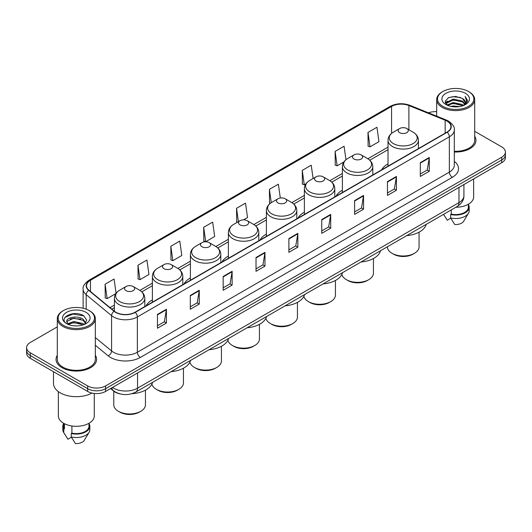 <?xml version="1.0" encoding="UTF-8"?>
<svg xmlns="http://www.w3.org/2000/svg" width="532" height="532" viewBox="0 0 532 532"><rect width="100%" height="100%" fill="white"/><g stroke="black" fill="none" stroke-linecap="round" stroke-linejoin="round"><path stroke-width="0.8" d="M152.391 299.928A22.391 12.928 0 0 0 146.094 305.834M190.39 277.99A22.391 12.928 0 0 0 184.085 283.895M228.388 256.058A22.391 12.928 0 0 0 222.083 261.957M266.386 234.12A22.391 12.928 0 0 0 260.082 240.018M304.384 212.182A22.391 12.928 0 0 0 298.08 218.08M342.375 190.243A22.391 12.928 0 0 0 336.078 196.142M388.021 163.889A22.391 12.928 0 0 0 381.717 169.794M119.78 393.833A12.675 7.315 180 0 1 113.735 391.153L110.583 388.553M57.303 326.874L30.311 342.462A12.675 7.315 0 0 0 26.6 347.635L26.6 353.155A12.675 7.315 0 0 0 30.311 358.329L87.667 391.439A12.675 7.315 0 0 0 105.589 391.439L501.689 162.752A12.675 7.315 0 0 0 505.4 157.578L505.4 154.819A12.675 7.315 0 0 1 501.689 159.992A12.675 7.315 0 0 0 505.4 154.819L505.4 152.059A12.675 7.315 0 0 0 501.689 146.885L474.697 131.304M26.6 347.635A12.675 7.315 0 0 0 30.311 352.809L87.667 385.919A12.675 7.315 0 0 0 105.589 385.919L105.589 388.679L501.689 159.992L105.589 388.679A12.675 7.315 0 0 1 87.667 388.679A12.675 7.315 0 0 0 105.589 388.679L105.589 391.439M30.311 352.809L30.311 355.569L87.667 388.679L30.311 355.569A12.675 7.315 0 0 1 26.6 350.395A12.675 7.315 0 0 0 30.311 355.569L30.311 358.329M57.303 355.29A20.276 11.704 0 0 0 56.04 359.359A20.276 11.704 0 0 0 61.978 367.639A20.276 11.704 0 0 0 84.076 370.179A20.276 11.704 0 0 0 96.591 359.359A20.276 11.704 0 0 0 95.328 355.29A20.276 11.704 0 0 1 96.591 359.359A20.276 11.704 0 0 1 84.076 370.179A20.276 11.704 0 0 1 61.978 367.639A20.276 11.704 0 0 1 56.04 359.359A20.276 11.704 0 0 1 57.303 355.29M446.96 121.09A13.519 7.807 180 0 1 450.923 126.603A13.519 7.807 180 0 1 446.96 132.122L134.982 312.244A13.519 7.807 180 0 1 114.347 311.2L88.957 290.266A13.519 7.807 180 0 1 86.517 285.79A13.519 7.807 180 0 1 90.473 280.271L391.579 106.427A13.519 7.807 180 0 1 408.895 105.555L445.158 120.212A13.519 7.807 180 0 1 446.96 121.09M447.199 120.95A13.859 8 0 0 0 445.351 120.052L409.088 105.396A13.859 8 0 0 0 391.346 106.287L90.234 280.131A13.859 8 0 0 0 88.684 290.379L114.074 311.313A13.859 8 0 0 0 135.221 312.384L447.199 132.262A13.859 8 0 0 0 447.199 120.95M157.445 314.419L157.445 328.217L166.41 323.044L166.41 309.245L157.445 314.419M157.445 325.77L164.348 321.78L166.37 309.704A3.378 1.948 -120 0 0 166.41 309.245M164.288 321.82L166.41 323.044M190.303 295.446L190.303 309.245L199.267 304.071L199.267 290.273L190.303 295.446M190.303 306.798L197.206 302.814L199.227 290.731A3.378 1.948 -120 0 0 199.267 290.273M197.146 302.848L199.267 304.071M223.161 276.474L223.161 290.273L232.125 285.099L232.125 271.3L223.161 276.474M223.161 287.825L230.063 283.842L232.092 271.759A3.378 1.948 -120 0 0 232.125 271.3M230.004 283.875L232.125 285.099M256.025 257.508L256.025 271.3L264.983 266.126L264.983 252.334L256.025 257.508M256.025 268.853L262.928 264.87L264.949 252.793A3.378 1.948 -120 0 0 264.983 252.334M262.861 264.903L264.983 266.126M420.32 162.652L420.32 176.451L429.277 171.277L429.277 157.479L420.32 162.652M420.32 173.997L427.223 170.014L429.244 157.938A3.378 1.948 -120 0 0 429.277 157.479M427.156 170.054L429.277 171.277M387.456 181.625L387.456 195.417L396.42 190.243L396.42 176.451L387.456 181.625M387.456 192.97L394.358 188.986L396.387 176.903A3.378 1.948 -120 0 0 396.42 176.451M394.298 189.02L396.42 190.243M354.598 200.591L354.598 214.389L363.562 209.216L363.562 195.417L354.598 200.591M354.598 211.942L361.501 207.959L363.522 195.876A3.378 1.948 -120 0 0 363.562 195.417M361.441 207.992L363.562 209.216M321.74 219.563L321.74 233.362L330.705 228.188L330.705 214.389L321.74 219.563M321.74 230.915L328.643 226.931L330.665 214.848A3.378 1.948 -120 0 0 330.705 214.389M328.583 226.965L330.705 228.188M288.883 238.536L288.883 252.334L297.84 247.161L297.84 233.362L288.883 238.536M288.883 249.887L295.785 245.897L297.807 233.821A3.378 1.948 -120 0 0 297.84 233.362M295.726 245.937L297.84 247.161M454.301 152.012A20.276 11.704 0 0 0 475.96 140.335A20.276 11.704 0 0 0 474.697 136.258A20.276 11.704 0 0 1 475.96 140.335A20.276 11.704 0 0 1 454.301 152.012M105.589 385.919L501.689 157.233A12.675 7.315 0 0 0 505.4 152.059M436.672 111.673A12.675 7.315 0 0 0 428.466 112.817M170.832 246.263L172.853 260.68L181.811 255.506L179.789 241.089L170.832 246.263L170.972 259.975M137.968 265.235L139.996 279.646L148.953 274.472L146.932 260.055L137.968 265.235L138.114 278.948M116.076 293.325L114.074 279.027L105.11 284.201L105.256 297.92M280.304 198.004L278.369 184.172L269.405 189.345L269.551 203.064M313.095 178.506L311.227 165.206L302.262 170.38L302.409 184.092M345.973 159.706L344.084 146.234L335.12 151.407L335.266 165.12M367.984 132.435L370.006 146.852L378.964 141.678L376.942 127.261L367.984 132.435L368.124 146.147M203.69 227.29L205.711 241.708L214.675 236.534L212.647 222.117L203.69 227.29L203.829 241.003M243.576 219.842L247.533 217.561L245.505 203.144L236.547 208.318L236.693 222.03M237.305 222.263L236.547 221.977M236.547 208.318L238.416 221.625M270.296 203.337L269.405 203.011M269.405 189.345L271.273 202.665M302.262 170.38L304.284 184.79L305.907 183.859M304.284 184.79L302.262 184.039M335.12 151.407L337.148 165.824L343.905 161.921M337.148 165.824L335.12 165.066M370.006 146.852L367.984 146.094M205.711 241.708L203.69 240.949M172.853 260.68L170.832 259.922M139.996 279.646L137.968 278.894M105.11 284.201L107.132 298.618L115.923 293.544M107.132 298.618L105.11 297.86M442.843 106.36A18.168 10.487 0 0 0 468.532 106.36A18.168 10.487 0 0 0 468.532 91.524L469.131 91.87A19.012 10.973 0 0 1 474.697 99.63A19.012 10.973 0 0 1 462.96 109.772A19.012 10.973 0 0 1 442.245 107.391A19.012 10.973 0 0 1 436.672 99.63A19.012 10.973 0 0 1 442.245 91.87L442.843 91.524A18.168 10.487 0 0 0 442.843 106.36M454.301 151.281A19.012 10.973 0 0 0 474.697 140.335L474.697 99.63M455.824 207.267A17.955 10.367 0 0 0 473.64 196.9L473.64 178.952M450.883 106.393L453.211 105.974L459.422 106.6M453.61 106.806L456.656 106.879M446.993 105.077L453.211 102.53L462.441 104.531L463.605 105.449M447.585 105.376L453.211 103.388L462.9 105.715M446.228 104.365L446.461 102.403L453.211 99.078L462.441 101.08L464.908 103.826M446.175 104.119L446.461 103.268L453.211 99.943L462.441 101.945L464.682 104.239M463.658 105.429A9.549 5.513 0 0 0 465.234 102.39A9.549 5.513 0 0 0 462.441 98.493L465.227 102.603M465.427 93.319A13.772 7.953 0 0 0 445.942 93.319A13.772 7.953 0 0 0 445.942 104.565A13.772 7.953 0 0 0 465.427 104.565A13.772 7.953 0 0 0 465.427 93.319M462.441 98.493L455.631 96.405L448.582 97.615L445.178 101.233L447.113 105.17M464.589 105.01L467.428 101.379L467.522 100.528L465.154 96.425L466.537 101.014L463.811 105.363M443.568 214.343L447.286 220.208L450.77 218.193M451.276 209.894L451.276 214.11A12.675 7.315 0 0 0 468.359 207.254L468.359 204.248M469.131 91.87L468.532 91.524A18.168 10.487 0 0 0 442.843 91.524M451.276 214.11L450.617 214.489L450.617 217.934L454.754 224.517A8.452 4.881 0 0 0 463.671 221.259L468.466 213.246A13.519 7.807 0 0 0 469.204 210.699L469.204 207.254A13.519 7.807 0 0 0 468.359 204.534M450.617 217.934A13.519 7.807 0 0 0 468.466 213.246M450.617 214.489A13.519 7.807 0 0 0 469.204 207.254M465.154 96.425L467.515 100.688M448.197 97.802L452.619 96.724L460.406 97.436M445.351 102.995L446.714 101.991M449.773 100.721L452.619 100.176L460.12 100.801M449.773 104.166L452.619 103.627L460.12 104.245M445.244 102.669L447.512 101.127M446.827 104.937L447.512 104.578M387.389 246.782L387.389 246.848A15.84 9.144 0 0 0 392.031 253.318L393.52 254.176A13.732 7.927 0 0 0 412.938 254.176L414.435 253.318A15.84 9.144 0 0 0 419.07 246.848L419.07 232.171M393.52 254.176L392.031 253.318A15.84 9.144 0 0 0 414.435 253.318M399.645 132.674A5.067 2.926 0 0 0 406.814 132.674A5.067 2.926 0 0 0 406.814 128.538L413.111 132.169A13.972 8.066 0 0 1 413.111 143.58A13.972 8.066 0 0 1 393.354 143.58A13.972 8.066 0 0 1 393.354 132.169C389.909 134.217 388.134 136.93 388.021 140.315A15.209 8.778 0 0 0 392.476 146.526A15.209 8.778 0 0 0 409.048 148.428A15.209 8.778 0 0 0 418.438 140.315C418.325 136.93 416.549 134.217 413.111 132.169L406.814 128.538A5.067 2.926 0 0 0 399.645 128.538A5.067 2.926 0 0 0 399.645 132.674M406.714 235.623A23.235 13.413 0 0 0 426.205 224.371M341.89 274.419A15.84 9.144 0 0 0 346.385 279.666L347.881 280.53A13.732 7.927 0 0 0 367.293 280.53L368.789 279.666A15.84 9.144 0 0 0 373.431 273.202L373.431 258.525M347.881 280.53L346.385 279.666A15.84 9.144 0 0 0 368.789 279.666M353.999 159.028A5.067 2.926 0 0 0 361.168 159.028A5.067 2.926 0 0 0 361.168 154.892L367.466 158.523A13.972 8.066 0 0 1 367.466 169.934A13.972 8.066 0 0 1 347.709 169.934A13.972 8.066 0 0 1 347.709 158.523C344.271 160.564 342.488 163.284 342.375 166.669A15.209 8.778 0 0 0 346.831 172.873A15.209 8.778 0 0 0 363.409 174.775A15.209 8.778 0 0 0 372.792 166.669C372.686 163.284 370.904 160.564 367.466 158.523L361.168 154.892A5.067 2.926 0 0 0 353.999 154.892A5.067 2.926 0 0 0 353.999 159.028M361.068 261.977A23.235 13.413 0 0 0 380.56 250.725M303.892 296.357A15.84 9.144 0 0 0 308.387 301.604L309.883 302.469A13.732 7.927 0 0 0 329.301 302.469L330.791 301.604A15.84 9.144 0 0 0 335.433 295.14L335.433 280.464M309.883 302.469L308.387 301.604A15.84 9.144 0 0 0 330.791 301.604M316.008 180.966A5.067 2.926 0 0 0 323.177 180.966A5.067 2.926 0 0 0 323.177 176.83L329.468 180.461A13.972 8.066 0 0 1 329.468 191.866A13.972 8.066 0 0 1 309.71 191.866A13.972 8.066 0 0 1 309.71 180.461C306.272 182.503 304.497 185.216 304.384 188.601A15.209 8.778 0 0 0 308.839 194.812A15.209 8.778 0 0 0 325.411 196.714A15.209 8.778 0 0 0 334.801 188.601C334.688 185.216 332.912 182.503 329.468 180.461L323.177 176.83A5.067 2.926 0 0 0 316.008 176.83A5.067 2.926 0 0 0 316.008 180.966M323.077 283.908A23.235 13.413 0 0 0 342.561 272.663M265.894 318.296A15.84 9.144 0 0 0 270.389 323.542L271.885 324.407A13.732 7.927 0 0 0 291.303 324.407L292.793 323.542A15.84 9.144 0 0 0 297.435 317.079L297.435 302.395M271.885 324.407L270.389 323.542A15.84 9.144 0 0 0 292.793 323.542M278.01 202.905A5.067 2.926 0 0 0 285.179 202.905A5.067 2.926 0 0 0 285.179 198.762L291.47 202.399A13.972 8.066 0 0 1 291.47 213.804A13.972 8.066 0 0 1 271.712 213.804A13.972 8.066 0 0 1 271.712 202.399C268.274 204.441 266.499 207.154 266.386 210.539A15.209 8.778 0 0 0 270.841 216.75A15.209 8.778 0 0 0 287.413 218.652A15.209 8.778 0 0 0 296.803 210.539C296.69 207.154 294.914 204.441 291.47 202.399L285.179 198.762A5.067 2.926 0 0 0 278.01 198.762A5.067 2.926 0 0 0 278.01 202.905M285.079 305.847A23.235 13.413 0 0 0 304.563 294.595M227.895 340.234A15.84 9.144 0 0 0 232.391 345.481L233.887 346.345A13.732 7.927 0 0 0 253.305 346.345L254.801 345.481A15.84 9.144 0 0 0 259.436 339.01L259.436 324.334M233.887 346.345L232.391 345.481A15.84 9.144 0 0 0 232.398 345.481A15.84 9.144 0 0 0 254.801 345.481M240.012 224.843A5.067 2.926 0 0 0 247.18 224.843A5.067 2.926 0 0 0 247.18 220.7L253.478 224.338A13.972 8.066 0 0 1 253.478 235.743A13.972 8.066 0 0 1 233.714 235.743A13.972 8.066 0 0 1 233.714 224.338C230.276 226.379 228.501 229.093 228.388 232.477A15.209 8.778 0 0 0 232.843 238.688A15.209 8.778 0 0 0 249.415 240.59A15.209 8.778 0 0 0 258.805 232.477C258.692 229.093 256.916 226.379 253.478 224.338L247.18 220.7A5.067 2.926 0 0 0 240.012 220.7A5.067 2.926 0 0 0 240.012 224.843M247.081 327.785A23.235 13.413 0 0 0 266.565 316.533M189.897 362.172A15.84 9.144 0 0 0 194.399 367.419L195.889 368.277A13.732 7.927 0 0 0 215.307 368.277L216.803 367.419A15.84 9.144 0 0 0 221.438 360.949L221.438 346.272M195.889 368.277L194.399 367.419A15.84 9.144 0 0 0 216.803 367.419M202.014 246.775A5.067 2.926 0 0 0 209.182 246.775A5.067 2.926 0 0 0 209.182 242.639L215.48 246.276A13.972 8.066 0 0 1 215.48 257.681A13.972 8.066 0 0 1 195.723 257.681A13.972 8.066 0 0 1 195.723 246.276C192.278 248.318 190.503 251.031 190.39 254.416A15.209 8.778 0 0 0 194.845 260.627A15.209 8.778 0 0 0 211.417 262.529A15.209 8.778 0 0 0 220.807 254.416C220.694 251.031 218.918 248.318 215.48 246.276L209.182 242.639A5.067 2.926 0 0 0 202.014 242.639A5.067 2.926 0 0 0 202.014 246.775M209.083 349.724A23.235 13.413 0 0 0 228.574 338.472M151.899 384.111A15.84 9.144 0 0 0 156.401 389.358L157.891 390.215A13.732 7.927 0 0 0 177.309 390.215L178.805 389.358A15.84 9.144 0 0 0 183.447 382.887L183.447 368.211M157.891 390.215L156.401 389.358A15.84 9.144 0 0 0 178.805 389.358M164.016 268.713A5.067 2.926 0 0 0 171.184 268.713A5.067 2.926 0 0 0 171.184 264.577L177.482 268.208A13.972 8.066 0 0 1 177.482 279.619A13.972 8.066 0 0 1 157.725 279.619A13.972 8.066 0 0 1 157.725 268.208C154.28 270.256 152.504 272.969 152.391 276.354A15.209 8.778 0 0 0 156.847 282.558A15.209 8.778 0 0 0 173.425 284.467A15.209 8.778 0 0 0 182.808 276.354C182.695 272.969 180.92 270.256 177.482 268.208L171.184 264.577A5.067 2.926 0 0 0 164.016 264.577A5.067 2.926 0 0 0 164.016 268.713M171.085 371.662A23.235 13.413 0 0 0 190.576 360.41M113.762 391.18L113.762 404.825A15.84 9.144 0 0 0 118.403 411.289L119.9 412.154A13.732 7.927 0 0 0 139.311 412.154L140.807 411.289A15.84 9.144 0 0 0 145.449 404.825L145.449 390.149M119.9 412.154L118.403 411.289A15.84 9.144 0 0 0 140.807 411.289M126.024 290.652A5.067 2.926 0 0 0 133.193 290.652A5.067 2.926 0 0 0 133.193 286.515L139.484 290.146A13.972 8.066 0 0 1 139.484 301.558A13.972 8.066 0 0 1 119.727 301.558A13.972 8.066 0 0 1 119.727 290.146C116.289 292.194 114.513 294.908 114.4 298.292A15.209 8.778 0 0 0 118.849 304.497A15.209 8.778 0 0 0 135.427 306.405A15.209 8.778 0 0 0 144.817 298.292C144.704 294.908 142.928 292.194 139.484 290.146L133.193 286.515A5.067 2.926 0 0 0 126.024 286.515A5.067 2.926 0 0 0 126.024 290.652M131.943 393.68A23.235 13.413 0 0 0 152.578 382.348M63.468 325.385A18.168 10.487 0 0 0 89.157 325.385A18.168 10.487 0 0 0 89.157 310.555L89.755 310.901A19.012 10.973 0 0 1 95.328 318.661A19.012 10.973 0 0 1 83.591 328.803A19.012 10.973 0 0 1 62.869 326.422A19.012 10.973 0 0 1 57.303 318.661A19.012 10.973 0 0 1 62.869 310.901L63.468 310.555A18.168 10.487 0 0 0 63.468 325.385M57.303 318.661L57.303 359.359A19.012 10.973 0 0 0 62.869 367.127A19.012 10.973 0 0 0 83.591 369.501A19.012 10.973 0 0 0 95.328 359.359L95.328 318.661M53.499 371.715L53.499 383.506A22.809 13.174 0 0 0 60.183 392.822A22.809 13.174 0 0 0 91.989 393.075M58.36 391.632L58.36 415.931A17.955 10.367 0 0 0 63.621 423.259A17.955 10.367 0 0 0 83.185 425.507A17.955 10.367 0 0 0 94.27 415.931L94.27 393.454M74.008 325.81L77.226 325.903M67.69 323.788L73.842 321.441L83.065 323.602L84.182 324.5M68.256 324.38L73.842 322.538L83.271 324.833M66.766 321.474L68.342 324.454M66.786 321.774C65.755 317.518 77.413 314.997 83.065 319.22L85.812 323.01M66.826 322.033L67.092 321.328L73.842 318.156L83.065 320.317L85.592 323.296M84.508 324.36L86.669 320.124L83.936 316.015C74.274 309.065 57.097 318.222 67.019 323.835L67.511 324.134M86.058 312.351A13.772 7.953 0 0 0 66.573 312.351A13.772 7.953 0 0 0 66.573 323.596A13.772 7.953 0 0 0 86.058 323.596A13.772 7.953 0 0 0 86.058 312.351M63.641 423.273L63.641 426.278A12.675 7.315 0 0 0 64.432 428.825L64.432 423.705M63.641 423.565A13.519 7.807 0 0 0 62.796 426.278L62.796 429.73A13.519 7.807 0 0 0 63.534 432.277A13.519 7.807 0 0 0 63.78 432.656L67.916 439.233L71.401 437.224M63.78 432.656L63.78 429.204L64.432 428.825M62.796 426.278A13.519 7.807 0 0 0 63.78 429.204M68.555 324.739L66.806 321.927M71.9 425.979L71.9 433.141A12.675 7.315 0 0 0 88.99 426.278L88.99 423.273M89.755 310.901L89.157 310.555A18.168 10.487 0 0 0 63.468 310.555M71.9 433.141L71.248 433.514L71.248 436.965L75.384 443.542A8.452 4.881 0 0 0 84.302 440.29L89.09 432.277A13.519 7.807 0 0 0 89.835 429.73L89.835 426.278A13.519 7.807 0 0 0 88.99 423.565M71.248 436.965A13.519 7.807 0 0 0 89.09 432.277M71.248 433.514A13.519 7.807 0 0 0 89.835 426.278M65.004 317.391L73.09 314.073L83.75 315.888M70.058 319.007L73.09 318.455L80.704 319.107M70.058 323.389L73.09 322.838L80.704 323.489M112.518 387.442A16.898 9.756 0 0 0 113.655 388.167A16.898 9.756 0 0 0 137.549 388.167L458.97 202.592A16.898 9.756 0 0 0 463.924 195.696C464.044 199.886 461.809 203.477 457.221 206.463L135.8 392.031A8.452 4.881 60 0 0 137.549 388.167L137.549 372.985M458.97 187.417L458.97 202.592A8.452 4.881 60 0 1 457.221 206.463M111.833 387.835A8.452 5.652 129.5 0 0 113.309 390.581L110.742 388.466M501.689 162.752L501.689 157.233M87.667 391.439L87.667 385.919M454.301 161.369A21.12 12.196 180 0 1 452.34 177.309L140.362 357.431A4.223 2.441 60 0 1 137.369 352.257L449.354 172.135A16.898 9.756 0 0 0 454.301 165.239L454.301 129.914A16.898 9.756 180 0 1 449.354 136.817A4.223 2.441 -120 0 0 447.199 132.262M140.362 357.431A21.12 12.196 180 0 1 110.49 357.431A21.12 12.196 180 0 1 108.122 355.802L95.328 345.255M114.074 311.313A4.223 2.826 129.5 0 0 111.58 315.636L111.58 350.954A16.898 9.756 0 0 0 113.476 352.257A16.898 9.756 0 0 0 137.369 352.257L137.369 316.939A16.898 9.756 180 0 1 111.58 315.636L86.191 294.695A16.898 9.756 180 0 1 83.132 289.102L83.132 308.247M454.301 129.914C454.867 127.281 452.925 124.335 448.476 121.083L446.255 120.006A4.223 1.982 112 0 0 445.351 120.052M446.255 120.006L409.992 105.349C402.997 102.869 396.353 103.228 390.069 106.427A4.223 2.441 60 0 1 391.346 106.287M90.234 280.131A4.223 2.441 -120 0 0 88.957 280.271C84.575 283.423 82.633 286.362 83.132 289.102M88.684 290.379A4.223 2.826 129.5 0 0 86.191 294.695L86.191 309.165M409.992 105.349A4.223 1.982 112 0 0 409.088 105.396M135.221 312.384A4.223 2.441 60 0 1 137.369 316.939L449.354 136.817L449.354 172.135A4.223 2.441 60 0 0 452.34 177.309M95.328 337.547L111.58 350.954A4.223 2.826 -50.5 0 1 108.122 355.802M90.473 280.271L90.473 291.516M445.158 120.212L445.158 133.166M408.895 105.555L408.895 129.735M418.997 148.268L418.438 148.042M391.579 106.427L391.579 133.386M388.021 147.111L367.858 158.755M342.375 173.465L329.86 180.694M304.384 195.404L291.862 202.632M266.386 217.342L253.864 224.571M228.388 239.28L215.866 246.509M190.39 261.219L177.874 268.441M152.391 283.15L139.876 290.379M114.4 305.089L110.011 307.622M288.883 238.974L297.807 233.821M321.74 220.002L330.665 214.848M354.598 201.03L363.522 195.876M387.456 182.057L396.387 176.903M420.32 163.091L429.244 157.938M256.025 257.94L264.949 252.793M223.161 276.913L232.092 271.759M190.303 295.885L199.227 290.731M157.445 314.858L166.37 309.704M135.8 392.031C129.003 395.449 122.2 395.449 115.404 392.031L113.309 390.581M463.924 195.696L463.924 184.557M390.069 106.427L88.957 280.271M388.021 149.685L369.78 160.218M342.375 176.039L331.788 182.157M304.384 197.977L293.79 204.088M266.386 219.916L255.792 226.027M228.388 241.847L217.794 247.965M190.39 263.786L179.796 269.904M152.391 285.724L141.805 291.842M114.4 307.662L111.846 309.139M446.135 104.265L446.135 103.693M444.28 215.54L443.562 214.349M436.672 116.136L436.672 99.63M418.438 148.594L418.438 140.315M388.021 166.157L388.021 140.315M399.645 128.538L393.354 132.169M372.792 174.948L372.792 166.669M342.375 192.504L342.375 166.669M353.999 154.892L347.709 158.523M334.801 196.88L334.801 188.601M304.384 214.443L304.384 188.601M316.008 176.83L309.71 180.461M296.803 218.818L296.803 210.539M266.386 236.381L266.386 210.539M278.01 198.762L271.712 202.399M258.805 240.757L258.805 232.477M228.388 258.319L228.388 232.477M240.012 220.7L233.714 224.338M220.807 262.695L220.807 254.416M190.39 280.258L190.39 254.416M202.014 242.639L195.723 246.276M182.808 284.633L182.808 276.354M152.391 302.189L152.391 276.354M164.016 264.577L157.725 268.208M144.817 306.572L144.817 298.292M114.4 311.24L114.4 298.292M126.024 286.515L119.727 290.146M64.911 434.571L63.534 432.277"/></g></svg>
